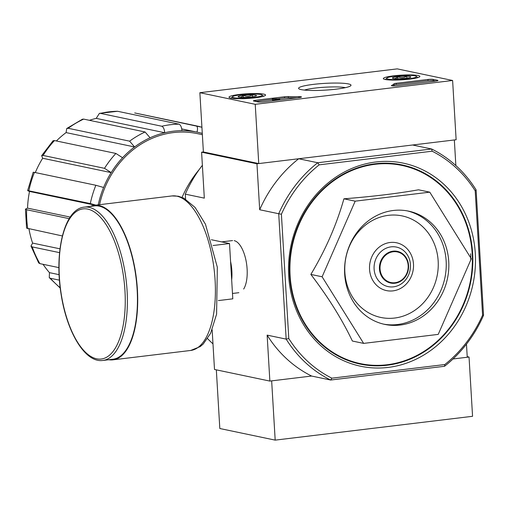 <?xml version="1.0" encoding="UTF-8"?>
<svg xmlns="http://www.w3.org/2000/svg" width="509" height="509" viewBox="0 0 509 509"><rect width="100%" height="100%" fill="white"/><g stroke="black" fill="none" stroke-linecap="round" stroke-linejoin="round"><path stroke-width="0.76" d="M281.407 214.232L278.716 213.735A126.716 113.602 101.8 0 1 317.731 162.74L319.194 164.84A124.718 111.815 101.8 0 0 281.407 214.232L288.794 338.549A124.718 111.815 101.8 0 0 331.868 378.181L330.64 380.032L444.535 366.283A126.716 113.602 101.8 0 0 483.55 315.287L476.1 189.902L475.202 190.83A124.718 111.815 101.8 0 0 432.128 151.205L431.626 148.991L317.731 162.74L298.7 158.751L256.956 163.79L201.596 152.185L203.39 151.968L199.865 92.702L397.249 68.874L452.616 80.486L255.232 104.313L199.865 92.702M476.1 189.902A126.716 113.602 101.8 0 0 431.626 148.991L412.595 145.001L454.34 139.962L455.86 165.565M59.451 280.166L50.378 278.264A97.779 87.663 101.8 0 0 60.202 287.731M59.114 274.669L49.462 272.646L49.271 277.634L50.378 278.264M43.061 264.305A91.792 82.299 101.8 0 0 49.462 272.646M58.936 267.632L39.861 263.63L38.709 262.943M59.591 252.649L32.226 246.91A97.779 87.663 101.8 0 0 39.861 263.63M60.011 248.831L32.595 243.086L31.004 246.057L32.226 246.91M28.981 228.948A91.792 82.299 101.8 0 0 32.595 243.086M62.372 235.953L26.583 228.127M69.192 218.654L26.633 209.733A97.779 87.663 101.8 0 0 27.76 228.694M70.204 217.076L27.543 208.136L25.45 209.123L26.633 209.733M95.208 205.21L29.528 191.435A91.792 82.299 101.8 0 0 27.543 208.136M95.896 205.127L90.309 203.581L27.671 190.576M53.121 140.726L54.469 140.567L115.887 153.444L122.561 157.733A91.792 82.299 101.8 0 0 111.172 172.615A91.792 82.299 -78.2 0 0 103.588 187.484L95.857 185.263L34.44 172.386A97.779 87.663 101.8 0 0 28.886 190.703C27.079 190.341 27.295 190.582 29.528 191.435M33.225 172.252L34.44 172.386M115.887 153.444A97.779 87.663 101.8 0 0 104.504 168.32L111.172 172.615L42.667 158.254A91.792 82.299 101.8 0 0 35.306 172.57M104.504 168.32L43.087 155.442L41.681 155.684L42.667 158.254M122.561 157.733A91.792 82.299 -78.2 0 1 134.592 146.961L66.081 132.595A91.792 82.299 101.8 0 0 56.384 140.968M66.736 128.516L82.464 119.195L83.667 119.106L145.084 131.984L150.079 137.78A91.792 82.299 101.8 0 0 134.592 146.961L129.598 141.165L68.181 128.287L66.743 128.529L66.081 132.595M150.079 137.78A91.792 82.299 -78.2 0 1 164.725 132.741L96.22 118.374A91.792 82.299 101.8 0 0 89.431 120.315M99.408 113.367L117.585 111.28L179.003 124.158C180.6 124.851 181.586 127.015 181.955 130.66A91.792 82.299 101.8 0 0 164.725 132.741C164.362 129.095 163.376 126.932 161.779 126.238L100.362 113.361L99.408 113.367L96.22 118.374M181.955 130.66A91.792 82.299 -78.2 0 1 196.989 132.117L181.738 128.917M202.283 133.39A91.792 82.299 101.8 0 0 196.989 132.117C197.899 128.599 197.613 126.499 196.143 125.818L134.72 112.941A97.779 87.663 101.8 0 1 134.758 112.953A97.779 87.663 101.8 0 1 134.802 112.96M99.554 204.682A90.392 81.046 -78.2 0 1 197.257 133.6L202.359 134.669M429.774 192.16L418.519 189.8C397.3 193.566 372.442 196.569 343.925 198.803C336.583 224.711 325.563 249.913 310.853 274.421C328.311 297.332 342.15 319.531 352.374 341.03L363.636 343.39L322.114 276.781L355.187 201.163L429.774 192.16L471.296 258.769L438.224 334.388L363.636 343.39M475.304 253.425A103.766 93.032 101.8 0 0 330.061 181.369A103.766 93.032 101.8 0 0 340.629 359.284A103.766 93.032 101.8 0 0 475.304 253.425M289.621 275.56A101.768 91.238 -78.2 0 1 375.152 163.764A101.768 91.238 -78.2 0 1 472.645 253.463A101.768 91.238 -78.2 0 1 387.12 365.252A101.768 91.238 -78.2 0 1 289.621 275.56M256.956 163.79L259.685 209.74L278.716 213.735L286.166 339.121A126.716 113.602 101.8 0 0 330.64 380.032L311.61 376.043L269.865 381.082L214.505 369.47L212.145 329.787M466.467 344.135L467.249 357.248L453.023 358.966L469.043 357.032L472.562 416.298L275.184 440.126L219.818 428.514L216.331 369.858M331.868 378.181L444.802 364.546A124.718 111.815 101.8 0 0 482.589 315.154L483.55 315.287M444.535 366.283L444.802 364.546M475.202 190.83L482.589 315.154M319.194 164.84L432.128 151.205M243.677 289.042A26.252 11.128 -96.9 0 0 246.776 265.297A26.252 11.128 -96.9 0 0 238.117 242.971A26.252 11.128 -96.9 0 0 234.185 240.642M202.372 165.298A126.716 113.602 101.8 0 0 185.295 194.145L185.588 199.102M288.794 338.549L286.166 339.121L267.136 335.126L269.865 381.082M201.596 152.185L204.325 198.135L185.295 194.145M207.589 338.631A126.716 113.602 101.8 0 0 212.985 343.874M275.184 440.126L271.66 380.866L311.61 376.043A126.716 113.602 -78.2 0 1 267.136 335.126M259.685 209.74A126.716 113.602 -78.2 0 1 298.7 158.751M310.853 274.421L322.114 276.781M343.925 198.803L355.187 201.163M448.741 261.492A57.867 51.88 101.8 0 0 408.581 211.14A57.867 51.88 101.8 0 0 345.929 257.128A57.867 51.88 101.8 0 0 384.829 324.411A57.867 51.88 101.8 0 0 448.741 261.492M218.355 300.584L232.798 298.84L229.508 243.531L211.394 239.733M213.061 245.516L229.508 243.531M102.869 360.455L112.922 359.246A77.222 32.729 -96.9 0 0 136.73 284.13A77.222 32.729 -96.9 0 0 99.121 206.126A77.222 32.729 -96.9 0 0 94.407 205.91L84.36 207.118C64.458 208.709 54.075 251.548 61.067 294.024C66.806 332.205 85.168 363.102 102.869 360.455A77.222 32.729 -96.9 0 0 126.684 285.339A77.222 32.729 -96.9 0 0 89.075 207.341A77.222 32.729 -96.9 0 0 84.36 207.118M108.869 359.736A77.826 32.983 -96.9 0 0 112.992 359.838A77.826 32.983 -96.9 0 0 136.991 284.143A77.826 32.983 -96.9 0 0 99.09 205.534A77.826 32.983 -96.9 0 0 94.337 205.312A77.826 32.983 -96.9 0 0 90.354 206.399M452.616 80.486L456.134 139.746L258.75 163.574L203.39 151.968M258.75 163.574L255.232 104.313M258.146 101.959L253.819 101.056A3.989 0.515 176.6 0 1 253.425 100.858A3.989 0.515 176.6 0 1 255.683 100.254L284.518 96.774A3.989 0.515 176.6 0 1 288.336 96.576A69.841 8.997 176.6 0 0 298.961 96.646A3.989 0.515 176.6 0 1 301.468 96.971A3.989 0.515 176.6 0 1 299.216 97.575L263.465 101.889A3.989 0.515 176.6 0 1 258.146 101.959M435.729 81.09L397.103 85.754A3.989 0.515 176.6 0 1 391.389 85.627A3.989 0.515 176.6 0 1 391.561 85.467A69.841 8.997 176.6 0 0 394.011 83.82A3.989 0.515 176.6 0 1 396.231 83.285L427.942 79.461A3.989 0.515 176.6 0 1 433.261 79.391L437.587 80.295A3.989 0.515 176.6 0 1 437.982 80.492A3.989 0.515 176.6 0 1 435.729 81.09M348.411 83.915A26.252 3.378 176.6 0 1 350.816 85.658A26.252 3.378 176.6 0 1 325.003 90.144A26.252 3.378 176.6 0 1 298.847 88.751A26.252 3.378 176.6 0 1 317.222 83.966A26.252 3.378 176.6 0 1 348.411 83.915M263.751 94.14A18.305 2.36 176.6 0 1 265.564 95.043A18.305 2.36 176.6 0 1 247.425 98.479A18.305 2.36 176.6 0 1 229.012 97.219A18.305 2.36 176.6 0 1 243.13 94.07A18.305 2.36 176.6 0 1 263.751 94.14M418.067 75.51A18.305 2.36 176.6 0 1 419.88 76.414A18.305 2.36 176.6 0 1 401.741 79.849A18.305 2.36 176.6 0 1 383.328 78.583A18.305 2.36 176.6 0 1 397.446 75.44A18.305 2.36 176.6 0 1 418.067 75.51M304.414 90.087A22.835 2.939 176.6 0 1 324.831 87.211A22.835 2.939 176.6 0 1 345.446 87.65M435.774 81.084L433.331 80.575A3.989 0.515 176.6 0 0 428.012 80.645L396.301 84.475A3.989 0.515 176.6 0 0 394.081 85.003A69.841 8.997 176.6 0 1 392.916 85.938M255.703 101.45A3.989 0.515 176.6 0 1 255.753 101.444L272.296 99.446M277.061 98.867L284.588 97.963A3.989 0.515 176.6 0 1 288.406 97.76L288.336 96.576M297.008 97.843A69.841 8.997 176.6 0 1 288.406 97.76M279.816 99.344L274.478 99.987L275.859 98.816L272.27 99.02L277.055 98.74L276.031 99.63L279.295 99.236L279.816 99.344L279.848 99.91M274.51 100.553L274.478 99.987M273.587 99.007L273.657 100.197L272.582 100.324L272.27 99.02M272.582 100.324L272.506 99.14M273.651 100.063L274.555 99.923M256.46 95.679A9.219 1.19 176.6 0 1 256.421 95.737A9.219 1.19 176.6 0 1 251.281 96.965A9.219 1.19 176.6 0 1 242.106 97.41A9.219 1.19 176.6 0 1 238.174 96.818A9.219 1.19 176.6 0 1 238.11 96.57C239.924 97.741 241.648 97.314 243.289 95.285C246.426 96.729 249.48 96.583 252.464 94.839A9.219 1.19 176.6 0 1 256.46 95.679M238.11 96.57A9.219 1.19 176.6 0 1 243.289 95.285A9.219 1.19 176.6 0 1 252.464 94.839L252.585 96.786M240.802 94.763A14.965 1.928 176.6 0 1 262.084 94.998A14.965 1.928 176.6 0 1 247.399 98.052A14.965 1.928 176.6 0 1 232.46 96.755A14.965 1.928 176.6 0 1 240.802 94.763M243.417 97.429L243.289 95.285M410.782 77.05A9.219 1.19 176.6 0 1 410.738 77.107A9.219 1.19 176.6 0 1 405.597 78.335A9.219 1.19 176.6 0 1 396.422 78.78A9.219 1.19 176.6 0 1 392.49 78.189A9.219 1.19 176.6 0 1 392.426 77.941C394.24 79.111 395.964 78.679 397.605 76.655C400.742 78.1 403.802 77.953 406.786 76.21A9.219 1.19 176.6 0 1 410.782 77.05M392.426 77.941A9.219 1.19 176.6 0 1 397.605 76.655A9.219 1.19 176.6 0 1 406.786 76.21L406.901 78.157M395.118 76.134A14.965 1.928 176.6 0 1 416.4 76.363A14.965 1.928 176.6 0 1 401.716 79.417A14.965 1.928 176.6 0 1 386.776 78.125A14.965 1.928 176.6 0 1 395.118 76.134M397.739 78.8L397.605 76.655M469.043 357.032L467.211 356.65M199.305 169.414A109.352 98.04 101.8 0 0 182.076 197.358M95.857 185.263A97.779 87.663 101.8 0 0 90.309 203.581M54.469 140.567A97.779 87.663 101.8 0 0 43.087 155.442M83.667 119.106A97.779 87.663 101.8 0 0 68.181 128.287M145.084 131.984A97.779 87.663 101.8 0 0 129.598 141.165M117.585 111.28A97.779 87.663 101.8 0 0 100.362 113.361M179.003 124.158A97.779 87.663 101.8 0 0 161.779 126.238M134.758 112.953L201.92 127.256A97.779 87.663 101.8 0 0 196.181 125.831A97.779 87.663 101.8 0 0 196.143 125.818M103.588 187.484A91.792 82.299 101.8 0 0 98.237 204.841M470.78 257.948A99.255 88.986 101.8 0 0 470.615 253.787L470.806 259.889M472.18 253.52A101.246 90.774 101.8 0 0 330.456 183.208A101.246 90.774 101.8 0 0 340.769 356.809A101.246 90.774 101.8 0 0 472.18 253.52M408.167 265.533A15.633 14.017 101.8 0 0 386.286 254.678A15.633 14.017 101.8 0 0 387.877 281.483A15.633 14.017 101.8 0 0 408.167 265.533M408.574 265.45A16.199 14.519 101.8 0 0 385.898 254.201A16.199 14.519 101.8 0 0 387.553 281.973A16.199 14.519 101.8 0 0 408.574 265.45M410.439 264.655A20.195 18.108 101.8 0 0 382.164 250.625A20.195 18.108 101.8 0 0 384.225 285.256A20.195 18.108 101.8 0 0 410.439 264.655M413.486 264.037A24.432 21.9 101.8 0 0 379.288 247.069A24.432 21.9 101.8 0 0 381.775 288.959A24.432 21.9 101.8 0 0 413.486 264.037M438.166 261.053A51.88 46.516 101.8 0 0 365.545 225.023A51.88 46.516 101.8 0 0 370.832 313.983A51.88 46.516 101.8 0 0 438.166 261.053M383.538 324.125A57.867 51.88 101.8 0 0 446.145 260.952A57.867 51.88 101.8 0 0 407.276 210.885M231.671 279.893A26.252 11.128 -96.9 0 0 230.577 261.518M87.733 209.097A75.631 32.054 -96.9 0 0 66.011 315.44A75.631 32.054 -96.9 0 0 122.796 327.351A75.631 32.054 -96.9 0 0 87.733 209.097M172.029 195.933L178.366 196.226L183.889 198.179L195.093 207.443L205.471 224.234L217.33 267.257L216.592 314.174L210.573 333.344L203.225 344.027L200.202 346.61L190.69 350.459A77.826 32.983 -96.9 0 0 214.683 274.758A77.826 32.983 -96.9 0 0 176.782 196.156A77.826 32.983 -96.9 0 0 172.029 195.933L94.337 205.312M394.081 85.003L394.011 83.82M396.301 84.475L396.231 83.285M428.012 80.645L427.942 79.461M433.331 80.575L433.261 79.391M437.613 80.734L437.587 80.295M255.753 101.444L255.683 100.254M284.588 97.963L284.518 96.774M299.018 97.594L298.961 96.646M60.24 288.088L49.258 277.64M38.697 262.956L30.985 246.063M26.576 228.127L25.45 209.123M27.651 190.57L33.206 172.246M41.662 155.671L53.108 140.713M232.581 240.566L221.663 241.883M238.874 292.694L232.479 293.47M190.69 350.459L112.992 359.838M232.46 96.755L231.169 98.18M262.084 94.998L263.535 96.258M386.776 78.125L385.491 79.55M416.4 76.363L417.851 77.629"/></g></svg>

